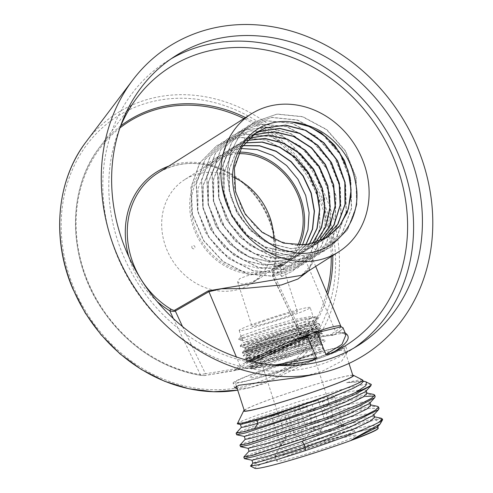 <?xml version="1.0" encoding="UTF-8"?>
<svg xmlns="http://www.w3.org/2000/svg" width="493" height="493" viewBox="0 0 493 493"><rect width="100%" height="100%" fill="white"/><g stroke="black" fill="none" stroke-linecap="round" stroke-linejoin="round"><path stroke-width="0.37" stroke-dasharray="2.46 1.85" d="M301.519 377.034L321.991 371.402L341.797 361.073L347.516 351.731L338.451 349.802L318.761 357.48L265.068 383.363L250.241 387.658L237.238 388.743M233.103 383.073A59.259 3.494 -17.9 0 1 261.031 370.853A59.259 3.494 162.1 0 1 345.883 346.671A59.259 3.494 162.1 0 1 317.954 358.892A59.259 3.494 -17.9 0 1 233.103 383.073L234.569 387.615M269.468 369.078A41.695 2.459 162.1 0 1 323.759 352.55A41.695 2.459 162.1 0 1 309.518 360.666A41.695 2.459 162.1 0 1 255.226 377.194A41.695 2.459 162.1 0 1 269.468 369.078M358.553 345.236L349.716 350.825A171.182 148.621 57.7 0 1 324.234 363.267A171.182 148.621 -122.3 0 1 124.452 271.477A171.182 148.621 -122.3 0 1 166.671 61.496A171.182 148.621 -122.3 0 1 171.145 58.79M349.716 350.825A171.182 148.621 57.7 0 0 354.079 347.941M270.263 364.684A164.594 142.902 -122.3 0 1 120.119 127.354M345.162 332.886L304.927 339.344L305.229 337.847A141.725 123.047 57.7 0 0 327.672 294.925M120.73 125.9A141.725 123.047 57.7 0 0 99.832 146.926A141.725 123.047 57.7 0 0 88.832 284.923A141.725 123.047 57.7 0 0 200.793 375.395L204.231 375.555L244.534 368.616L303.934 362.182M342.925 327.568L342.641 328.646A60.571 5.7 -22.8 0 1 338.901 331.832L333.94 334.889L330.791 334.457L302.449 338.827L272.493 275.981L272.684 272.721A1.405 0.548 15.2 0 1 272.808 272.567A81.641 70.881 57.7 0 0 268.469 217.98A81.641 70.881 57.7 0 0 157.729 173.111C178.355 160.872 200.719 160.28 224.808 171.342C261.272 188.16 283.734 235.814 272.684 272.721A1.405 0.548 15.2 0 0 273.56 273.51C272.37 275.605 272.161 276.4 272.925 275.901L272.493 275.981M338.204 332.325L344.743 332.757M342.074 332.8C344.823 333.373 346.117 334.038 345.963 334.796L338.901 331.832M182.509 326.545L205.482 373.762L235.044 368.887L235.746 369.879L245.576 366.903L254.172 361.985M244.534 368.616A1.405 1.023 84.8 0 0 244.738 368.616A1.405 1.023 84.8 0 0 245.576 366.903L275.858 364.851M308.704 270.811L312.396 258.591L304.347 257.346L272.925 275.901A1.405 1.232 -120.5 0 1 272.875 274.903C272.395 275.156 272.37 274.379 272.808 272.567M301.543 275.34L312.235 263.884L312.513 257.223L304.304 256.323L272.875 274.903M173.32 318.521L200.343 374.581L205.482 373.762A1.405 1.208 80.9 0 1 204.564 375.555L234.132 370.681A1.405 1.208 80.4 0 0 235.044 368.887L240.073 365.751L236.363 356.92M304.927 339.344A1.405 1.232 -98.5 0 1 302.893 338.734C302.08 339.048 302.425 338.586 303.916 337.341C293.853 317.054 286.76 302.48 273.56 273.51A83.169 72.206 -122.3 0 0 249.513 188.295A83.169 72.206 -122.3 0 0 168.785 166.116M302.893 338.734C292.737 318.293 285.878 304.23 272.925 275.901M326.785 237.663L317.116 242.42M281.743 276.444L275.248 268.907L280.301 265.709L281.743 276.444L292.836 271.002L310.763 253.051L320.037 228.364L319.298 200.682L308.717 174.177L289.946 152.855L265.9 139.926L240.282 137.331L217.043 145.435L199.77 162.967L191.148 187.229L192.529 214.498L203.763 240.59L223.187 261.5L247.887 274.016L274.163 276.203L298.062 267.699L315.995 249.754L325.288 225.079L324.567 197.391L313.998 170.88L295.233 149.545L271.187 136.61L245.569 134.004L222.325 142.095L205.039 159.621L196.411 183.889L197.792 211.164L209.026 237.262L228.45 258.178L253.162 270.694L279.445 272.875L303.349 264.353L321.276 246.401L330.55 221.714L329.817 194.026L319.236 167.515L300.459 146.193L276.407 133.27L250.783 130.682L227.544 138.786L210.283 156.324L201.662 180.592L203.054 207.861L214.295 233.947L233.719 254.856L258.424 267.366L284.701 269.548L308.593 261.031L325.657 244.405L335.203 221.653L335.973 195.807L327.919 170.331L312.161 148.609L290.858 133.541L266.923 127.132L243.604 130.214L232.807 135.464L215.54 153.003L206.924 177.264L208.311 204.533L219.551 230.625L238.982 251.535L263.687 264.045L289.964 266.22L313.856 257.703L331.789 239.752L341.07 215.077L340.343 187.395L329.768 160.884L311.003 139.556L286.957 126.627L261.339 124.02L238.094 132.112L220.821 149.638L212.187 173.9L213.561 201.169L224.79 227.267L244.208 248.182L268.913 260.705L295.19 262.898L319.094 254.388L337.033 236.443L346.326 211.762L345.599 184.074L335.024 157.557L316.253 136.222L292.201 123.293L266.571 120.699L243.332 128.802L226.059 146.341L217.438 170.609L218.83 197.884L230.077 223.976L249.507 244.885L274.213 257.389L300.496 259.564L324.388 251.042L342.315 233.084L351.589 208.403L350.856 180.721L340.275 154.217L321.504 132.894L297.458 119.965L271.84 117.371L248.601 125.468L232.154 141.707L223.23 164.064L223.07 189.509L231.735 214.597L248.108 235.925L270.016 250.604L294.574 256.631L318.503 253.174L329.657 247.708L347.577 229.756L356.846 205.076L356.112 177.388L345.531 150.889L326.767 129.567L302.714 116.638L277.097 114.043L253.864 122.141L240.331 134.343L231.242 150.704L227.384 169.845L229.103 190.144L236.264 209.882L248.299 227.39L264.211 241.194L282.686 250.111M241.071 148.473L229.042 151.061L219.779 155.566L205.698 169.444L197.976 188.776L197.878 210.825L205.353 232.32L219.459 250.69L238.637 263.484L259.768 268.611L280.511 265.579L290.087 260.877L305.833 245.015M239.136 152.127A63.295 54.951 -122.3 0 0 222.731 155.055A63.295 54.951 57.7 0 0 213.309 159.658A63.295 54.951 57.7 0 0 197.699 237.299A63.295 54.951 57.7 0 0 271.569 271.236A63.295 54.951 -122.3 0 0 280.992 266.633L284.831 264.205L302.338 245.317M309.056 244.528L295.141 257.679L285.564 262.381L264.821 265.413L243.69 260.286L224.512 247.492L210.406 229.122L202.931 207.633L203.03 185.578L210.751 166.246L224.833 152.368L234.095 147.869L242.833 145.669M242.907 145.564L234.304 147.74L225.042 152.238L210.776 166.387L203.208 185.59L203.11 207.337L210.696 229.159L224.857 247.492L243.69 260.064L264.92 265.277L285.767 262.251L295.35 257.549L309.185 244.503M312.291 243.825L300.403 254.351L290.821 259.053L269.973 262.079L248.743 256.865L229.911 244.294L215.749 225.96L208.163 204.145L208.262 182.392L215.829 163.189L230.095 149.04L239.351 144.541L244.805 142.964M244.885 142.865L239.561 144.412L230.299 148.911L216.137 162.912L208.465 182.262L208.422 204.33L215.983 225.88L230.108 244.152L249.316 256.896L270.46 261.962L291.03 258.924L300.607 254.222L312.42 243.795M315.415 242.938L305.66 251.023L296.083 255.731L275.507 258.763L254.37 253.698L235.161 240.96L221.037 222.682L213.475 201.132L213.518 179.064L221.191 159.714L235.352 145.712L246.907 140.462M246.987 140.369L235.555 145.583L221.314 159.707L213.715 178.977L213.648 200.793L221.252 222.577L235.432 240.886L254.277 253.439L275.464 258.622L296.287 255.596L305.87 250.894L315.538 242.901M318.423 241.872L310.923 247.702L301.34 252.404L280.517 255.429L259.33 250.241L240.485 237.694L226.305 219.379L218.701 197.594L218.769 175.779L226.367 156.509L240.609 142.385L249.125 138.157M249.218 138.071L240.818 142.255L226.57 156.38L218.978 175.644L218.929 197.613L226.546 219.299L240.689 237.558L259.854 250.253L281.016 255.312L301.543 252.268L311.126 247.566L318.54 241.829M321.319 240.633L316.179 244.374L306.597 249.076L286.069 252.114L264.907 247.055L245.742 234.36L231.599 216.107L223.982 194.415L224.032 172.451L231.624 153.187L245.871 139.057L251.467 136.037M251.559 135.957L246.075 138.927L231.969 152.848L224.272 172.112L224.155 194.088L231.655 215.7L245.754 234.052L264.815 246.79L286.002 251.972L306.806 248.947L316.383 244.238L321.43 240.584M324.104 239.234L321.436 241.046L311.859 245.748L291.055 248.774L269.868 243.597L250.808 230.853L236.708 212.501L229.208 190.89L229.325 168.92L237.022 149.65L251.128 135.729L253.92 134.102M254.024 134.022L251.338 135.6L237.09 149.73L229.528 168.816L229.393 190.631L236.936 212.421L251.029 230.742L269.985 243.425L291.197 248.638L312.038 245.625L318.305 253.303L329.453 247.837L347.374 229.88L356.649 205.199L355.915 177.517L345.334 151.012L326.563 129.69L302.517 116.761L276.9 114.166L253.661 122.264L238.982 135.969L229.812 154.562L227.119 176.143L231.192 198.494L241.656 219.323L257.463 236.498L277.041 248.244L298.419 253.359M281.546 276.573L292.639 271.132L310.559 253.174L319.834 228.493L319.1 200.805L308.519 174.3L289.748 152.978L265.696 140.049L240.079 137.461L216.84 145.558L199.573 163.091L190.951 187.352L192.332 214.621L203.566 240.713L222.984 261.623L247.689 274.145L273.966 276.333L297.864 267.822L315.797 249.883L325.09 225.202L324.369 197.52L313.801 171.009L295.036 149.675L270.99 136.734L245.372 134.127L222.127 142.218L204.841 159.744L196.208 184.012L197.588 211.287L208.822 237.386L228.253 258.307L252.964 270.823L279.248 272.999L303.146 264.482L321.079 246.525L330.353 221.844L329.62 194.15L319.033 167.645L300.262 146.316L276.209 133.393L250.586 130.805L227.347 138.915L210.08 156.454L201.464 180.715L202.857 207.984L214.091 234.076L233.522 254.986L258.227 267.496L284.504 269.677L308.396 261.161L325.46 244.528L335 221.776L335.776 195.937L327.722 170.455L311.964 148.732L290.66 133.671L266.719 127.256L243.406 130.337L232.604 135.587L215.342 153.126L206.721 177.394L208.114 204.663L219.354 230.749L238.785 251.658L263.49 264.168L289.767 266.349L313.659 257.827L331.586 239.881L340.866 215.201L340.139 187.519L329.564 161.014L310.806 139.685L286.76 126.75L261.142 124.15L237.897 132.241L220.617 149.767L211.99 174.023L213.364 201.298L224.592 227.39L244.01 248.312L268.716 260.834L294.993 263.022L318.897 254.517L336.836 236.572L346.123 211.891L345.402 184.197L334.827 157.686L316.056 136.351L291.998 123.416L266.374 120.822L243.129 128.926L225.862 146.464L217.24 170.732L218.633 198.007L229.874 224.099L249.304 245.009L274.016 257.519L300.299 259.688L324.191 251.165L342.117 233.214L351.392 208.533L350.659 180.845L340.071 154.34L321.307 133.018L297.254 120.089L271.637 117.494L248.398 125.592L231.956 141.83L223.033 164.187L222.873 189.632L231.537 214.72L247.905 236.055L269.819 250.734L294.37 256.761L318.503 253.174L317.085 242.433L296.244 245.44L275.032 240.227L256.083 227.538L241.989 209.223L234.446 187.432L234.582 165.617L242.143 146.532L256.391 132.401M305.697 245.033L289.884 261.007L280.301 265.709M275.248 268.907L284.831 264.205M299.399 245.391A63.295 54.951 -122.3 0 1 280.992 266.633M312.063 245.619L321.646 240.917L324.215 239.173M273.399 268.833L271.347 270.719L268.463 270.608L246.679 275.926L239.555 278.711L237.644 281.971L241.78 284.141L250.697 282.606L261.272 277.239L275.575 266.867L281.823 263.373L279.001 266.023L273.399 268.833A61.711 53.583 -122.3 0 0 280.147 265.302A61.711 53.583 -122.3 0 0 297.723 245.366M233.762 177.4A61.711 53.583 -122.3 0 0 193.891 175.138A61.711 53.583 57.7 0 0 184.702 179.625L214.153 160.995A61.711 53.583 57.7 0 1 223.341 156.509A61.711 53.583 -122.3 0 1 238.427 153.668M214.153 160.995A61.711 53.583 57.7 0 0 198.254 235.358A61.711 53.583 57.7 0 0 268.463 270.608M263.219 321.411A23.88 1.411 162.1 0 1 297.415 311.668A23.88 1.411 162.1 0 1 286.156 316.592A23.88 1.411 -17.9 0 1 251.966 326.335A23.88 1.411 -17.9 0 1 263.219 321.411M310.196 307.546A37.308 2.2 162.1 0 0 256.773 322.767A37.308 2.2 -17.9 0 0 239.185 330.464A37.308 2.2 -17.9 0 0 292.608 315.243A37.308 2.2 162.1 0 0 310.196 307.546L313.086 316.506L308.791 319.661L295.855 325.306L260.76 337.81L247.899 341.711L243.135 342.703L261.08 336.121L294.358 326.434L314.62 322.724L315.206 323.069L310.83 326.267L297.975 331.875L262.96 344.354L250 348.286L245.255 349.272L263.2 342.684L296.25 333.058L316.746 329.287L317.326 329.638L312.963 332.83L300.095 338.438L265.4 350.813L252.311 354.8L247.375 355.841L250.882 354.214L248.318 357.203L244.473 359.04L256.144 356.168L283.709 347.109L310.867 336.694L318.977 332.8L321.547 330.544L320.949 330.181L306.387 332.442L279.383 339.739L253.692 347.916L242.353 352.47L254.049 349.592L281.626 340.534L308.772 330.119L316.87 326.224L319.427 323.975L318.823 323.611L304.249 325.885L277.239 333.182L251.547 341.359L240.239 345.907L251.954 343.017L279.543 333.952L306.677 323.544L314.762 319.655L317.307 317.406L316.703 317.048L302.893 319.137L277.072 326.039L238.526 338.993L238.791 339.813L242.981 340.762L241.391 335.838L258.961 329.552L292.213 319.877L312.5 316.155L313.086 316.506M248.318 357.203L248.583 358.023L252.471 359.138L249.027 360.802L267.767 355.49L301.685 343.368L318.644 335.185L318.916 334.562L313.727 334.488L300.323 337.36L264.79 347.608L251.584 352.107L246.845 354.196L265.357 349.019L299.565 336.799L316.524 328.621L316.796 327.993L311.712 327.907L298.444 330.729L262.67 341.045L249.427 345.556L244.725 347.633L263.163 342.475L297.445 330.23L314.405 322.052L314.676 321.43L309.481 321.356L296.275 324.178L260.55 334.476L242.981 340.762M252.471 359.138L266.904 354.177L302.369 343.941L315.686 341.082L321.035 341.125L316.722 344.293L303.805 349.931L268.956 362.355L256.046 366.281L251.085 367.328L255.725 365.276L269.024 360.747L304.674 350.461L317.942 347.627L323.155 347.694L314.546 352.889L291.948 361.782A37.308 2.2 -17.9 0 0 323.654 349.247A37.308 2.2 -17.9 0 0 323.457 349.106C321.689 347.331 291.08 355.367 269.554 362.386L256.28 366.909L251.609 368.974L256.434 367.963L269.289 364.062L304.335 351.577L317.295 345.913L321.565 342.771L316.309 342.709L303.09 345.538L267.434 355.817L254.135 360.352L249.495 362.404L254.456 361.357L267.366 357.431L302.215 345.008L315.132 339.369L319.446 336.201L314.096 336.152L300.779 339.018L265.32 349.254L250.882 354.214M241.391 335.838L238.526 338.993M248.583 358.023L244.824 359.908L256.557 356.944L282.181 348.563L308.378 338.685L321.535 332.005L321.812 331.364L318.435 331.025L309.604 332.596L281.503 340.016L253.821 348.785L245.452 351.86L242.704 353.345L254.456 350.369L280.073 341.988L306.258 332.116L319.415 325.442L319.692 324.795L316.303 324.462L307.459 326.033L279.346 333.459L251.676 342.228L240.504 346.727L252.354 343.8L277.978 335.413L304.156 325.546L317.295 318.872L317.572 318.225L314.479 317.868L306.412 319.236L280.289 325.996L238.791 339.813M184.702 179.625A61.711 53.583 57.7 0 0 169.481 255.325A61.711 53.583 57.7 0 0 241.508 288.417A61.711 53.583 -122.3 0 0 250.697 283.931L261.272 277.239M273.726 239.401A61.711 53.583 -122.3 0 1 250.697 283.931M238.261 369.516A1.405 1.269 77.4 0 0 238.637 369.497L234.995 370.49A1.405 1.313 73.8 0 0 235.746 369.879L250.69 361.166M352.945 375.703A57.059 3.365 -17.9 0 0 345.538 376.369A57.059 3.365 162.1 0 0 283.95 394.548A57.059 3.365 162.1 0 0 244.343 410.755M242.599 381.736A57.059 3.365 -17.9 0 0 304.187 363.557A57.059 3.365 -17.9 0 0 343.794 347.349A57.059 3.365 -17.9 0 0 336.386 348.015A57.059 3.365 -17.9 0 0 274.798 366.194A57.059 3.365 -17.9 0 0 235.192 382.402A57.059 3.365 -17.9 0 0 242.599 381.736M352.785 375.198A57.761 3.408 -17.9 0 0 346.111 376.159A57.761 3.408 162.1 0 0 287.943 393.155A57.761 3.408 162.1 0 0 244.177 410.25M362.571 379.974A65.021 3.839 -17.9 0 0 354.301 380.91A65.021 3.839 -17.9 0 0 346.561 382.716L362.17 380.904L363.193 381.52M375.179 396.563L374.397 395.99M365.541 396.434L287.185 416.831L250.512 428.873L240.029 432.854L236.578 434.715M371.334 384.645L371.038 384.287L363.563 384.614L347.793 387.899L301.106 400.84L256.218 415.544L242.39 420.819L237.115 423.573M373.293 415.383L373.762 414.28L368.345 413.664L354.294 416.067L309.684 427.647L265.801 441.346L252.552 446.11L248.189 448.334M369.454 403.471L369.923 402.38L364.555 401.746L350.541 404.137L305.956 415.698L262.029 429.409L248.743 434.179L244.343 436.416M365.603 391.559L366.071 390.444L360.642 389.84L346.597 392.243L302.055 403.798L258.203 417.485L244.922 422.255L240.498 424.504M379.025 408.475L369.386 408.346L291.073 428.731L254.289 440.81L243.869 444.772L240.424 446.633M240.005 444.994L255.59 438.69L292.343 426.704L368.906 406.854L377.478 406.343M236.159 433.076L251.781 426.765L288.621 414.749L365.06 394.942L373.639 394.431M377.207 427.228L377.607 426.198L372.209 425.576L358.177 427.973L313.585 439.54L269.689 453.246L256.422 458.015L252.022 460.246M381.015 422.815L375.327 419.968L297.026 439.996L258.8 452.488L247.887 456.61L244.269 458.545M250.487 465.749L264.778 459.568L297.754 448.39L367.433 429.348A65.021 3.839 162.1 0 1 369.768 428.836A65.021 3.839 162.1 0 1 378.217 428.078M367.433 429.348L298.197 447.385L266.226 457.75L252.891 463.149M254.93 468.35A64.786 3.821 162.1 0 1 297.975 450.362A64.786 3.821 162.1 0 1 369.651 429.126A64.786 3.821 -17.9 0 1 378.026 428.62M381.329 418.261L355.798 422.187L308.476 434.918L263.515 449.185L243.85 456.906M374.723 417.263L373.7 416.64L350.344 420.135L307.385 431.572L266.731 444.335L249.045 451.249M370.884 405.357L369.855 404.728L346.493 408.222L303.534 419.66L262.88 432.423L245.2 439.331M367.032 393.426L366.016 392.816L342.666 396.304L299.713 407.736L259.053 420.504L241.354 427.419M382.593 419.543A71.812 4.24 -17.9 0 0 375.327 419.968M282.144 460.591A41.702 2.459 162.1 0 1 276.727 461.078A41.702 2.459 162.1 0 1 305.672 449.234A41.702 2.459 162.1 0 1 350.677 435.948A41.702 2.459 162.1 0 1 356.094 435.461A41.702 2.459 162.1 0 1 327.149 447.305A41.702 2.459 162.1 0 1 282.144 460.591M354.479 430.457A41.702 2.459 -17.9 0 1 325.534 442.301A41.702 2.459 -17.9 0 1 280.529 455.587A41.702 2.459 162.1 0 1 275.112 456.074A41.702 2.459 162.1 0 1 275.137 455.914A41.702 2.459 162.1 0 1 305.192 443.848A41.702 2.459 162.1 0 1 349.062 430.944A41.702 2.459 -17.9 0 1 354.362 430.346A41.702 2.459 -17.9 0 1 354.479 430.457L356.094 435.461M294.574 434.549C297.051 435.547 300.274 437.673 304.243 440.921C307.687 435.405 310.91 431.32 313.899 428.67A25.987 1.534 -17.9 0 0 322.459 425.718A25.987 1.534 -17.9 0 0 329.33 423.117C333.237 423.296 338.149 424.455 344.065 426.599L334.396 420.233A25.987 1.534 -17.9 0 0 331.333 420.658A25.987 1.534 -17.9 0 0 325.38 422.125C323.815 423.974 322.286 427.092 320.789 431.492C314.867 429.348 309.955 428.183 306.054 428.01A25.987 1.534 -17.9 0 0 297.495 430.962A25.987 1.534 -17.9 0 0 290.623 433.557L283.598 411.791A25.987 1.534 -17.9 0 0 278.225 414.551A25.987 1.534 -17.9 0 0 278.533 414.681L285.558 436.447A25.987 1.534 -17.9 0 0 288.621 436.015A25.987 1.534 -17.9 0 0 294.574 434.549L287.548 412.783A25.987 1.534 -17.9 0 0 306.874 406.904L294.678 411.285L287.548 412.783M313.899 428.67L306.874 406.904M267.859 339.141A25.987 1.534 -17.9 0 0 255.614 344.496A25.987 1.534 -17.9 0 0 292.824 333.897A25.987 1.534 -17.9 0 0 305.068 328.535A25.987 1.534 -17.9 0 0 267.859 339.141M285.558 436.447L283.475 439.701L280.967 445.808C284.412 440.298 287.629 436.219 290.623 433.557M325.38 422.125L318.355 400.359A25.987 1.534 -17.9 0 0 299.029 406.244L311.225 401.857L318.355 400.359M306.054 428.01L299.029 406.244M329.33 423.117L322.305 401.351A25.987 1.534 -17.9 0 0 327.679 398.59A25.987 1.534 -17.9 0 0 327.37 398.467L334.5 396.97L322.305 401.351M334.396 420.233L327.37 398.467M320.789 431.492L311.225 401.857M344.065 426.599L334.5 396.97M280.967 445.808L271.403 416.178L283.598 411.791M278.533 414.681L271.403 416.178M304.243 440.921L294.678 411.285M310.091 325.818A36.205 2.138 162.1 0 1 314.694 325.3A36.205 2.138 162.1 0 1 290.642 335.351A36.205 2.138 162.1 0 1 250.592 347.214A36.205 2.138 162.1 0 1 245.908 347.497A36.205 2.138 162.1 0 1 272 337.021A36.205 2.138 162.1 0 1 310.091 325.818M283.29 339.504C268.907 344.447 257.611 347.972 249.403 350.079L244.171 350.88L252.324 347.282L272.506 340.41L315.163 328.763L320.727 328.375L314.91 332.344A41.467 2.447 162.1 0 1 289.884 341.495L256.767 352.624L246.315 355.582L243.117 356.001L252.089 352.335L273.368 345.365L317.517 333.853L322.465 333.539L317.93 337.526L297.458 346.037L250.413 361.64L245.243 362.565L256.668 358.041L282.655 349.765L309.943 342.389L324.604 340.108L325.183 340.441C328.147 342.66 269.739 363.088 253.722 366.656L249.088 367.23L270.466 359.095L307.909 348.095A37.727 2.225 162.1 0 1 317.874 345.605A37.727 2.225 162.1 0 1 322.773 345.162A37.727 2.225 162.1 0 1 322.687 345.414L322.558 344.484L319.402 344.151L311.243 345.575L285.373 352.341L259.94 360.328L249.692 364.382L260.47 361.652L285.798 353.253L310.701 343.621L318.114 340.016L320.438 337.921L317.301 337.588L309.16 338.999L283.315 345.753L257.87 353.746L247.572 357.813L258.283 355.108L283.592 346.721L308.519 337.083L315.964 333.471L318.324 331.364L315.218 331.013L307.102 332.424L281.269 339.166L255.793 347.164L248.078 349.956L245.452 351.25L248.472 350.726L283.29 339.504A37.727 2.225 -17.9 0 0 316.716 326.384A37.727 2.225 -17.9 0 0 316.635 326.286C318.386 328.356 309.468 333.422 289.884 341.495M316.635 326.286L314.368 328.548L306.917 332.165L281.971 341.803L256.662 350.19L246.007 352.822L256.255 348.828L279.845 341.378L304.754 334.71L318.268 332.646L318.854 333.003L316.494 335.111L309.043 338.728L284.116 348.36L258.813 356.747L248.133 359.385L258.437 355.373L282.051 347.916L306.936 341.261L320.401 339.221L320.968 339.56L318.644 341.661L311.231 345.266L286.322 354.898L253.106 365.535L250.253 365.948L270.712 358.596L307.909 348.095M364.968 381.496L346.561 382.716M86.201 141.676A154.062 133.757 -122.3 0 1 326.193 197.711A154.062 133.757 -122.3 0 1 242.796 389.199L242.796 389.199A154.062 133.757 -122.3 0 1 237.688 390.148L250.241 387.658M322.613 199.326A151.16 131.237 -122.3 0 1 256.705 382.728A151.16 131.237 -122.3 0 1 74.172 288.658A151.16 131.237 -122.3 0 1 140.074 105.262A151.16 131.237 -122.3 0 1 322.613 199.326M191.968 247.665A1.75 1.516 57.7 0 0 194.84 246.636A1.75 1.516 -122.3 0 0 191.968 247.665M332.781 255.577A141.725 123.047 57.7 0 0 245.483 117.593M200.793 375.395A1.405 0.555 99.2 0 1 200.7 375.401C159.695 367.796 126.528 345.303 101.201 307.922C67.553 257.66 66.931 188.998 99.832 146.926L137.054 97.651M332.793 335.104A1.405 1.232 -99 0 1 330.797 334.457L335.493 331.438A1.756 1.541 57.3 0 0 337.625 332.522A59.819 5.633 157.2 0 0 342.641 328.646M334.236 334.667A1.405 0.832 -116.8 0 1 334.032 334.852L304.267 339.702L302.449 338.827M334.026 334.858A1.405 0.832 -116.8 0 1 333.94 334.889L337.625 332.522M304.304 256.323A1.405 1.232 -120.6 0 0 304.347 257.346L335.493 331.438A58.063 5.466 157.2 0 0 340.885 326.36M248.922 360.722A58.063 5.466 157.2 0 0 240.073 365.751L239.98 367.34A3.513 2.94 -123.8 0 0 239.567 368.517A1.405 1.269 77.4 0 1 238.649 369.491L244.719 368.616C257.081 367.951 272.062 366.626 289.65 364.654L304.36 362.096M204.231 375.555A1.405 1.208 80.9 0 0 204.564 375.555L200.7 375.401A1.405 0.555 99.2 0 1 200.343 374.581A140.548 122.024 57.7 0 1 83.582 269.905A140.548 122.024 57.7 0 1 119.916 127.946M233.836 370.687A1.405 1.208 80.4 0 0 234.132 370.681L234.995 370.49M305.229 337.847A1.405 0.672 39.7 0 1 303.916 337.341A140.548 122.024 57.7 0 0 326.742 292.713M331.247 256.551A140.548 122.024 57.7 0 0 243.949 118.56M157.094 301.445A83.169 72.206 -122.3 0 1 128.79 256.705M249.883 137.88L243.406 130.337L244.83 141.078M234.545 370.533A1.405 1.313 73.8 0 0 234.988 370.49M345.883 346.671L347.516 351.731M175.508 55.906L166.671 61.496M334.032 334.852L334.833 334.451M340.854 326.865L341.329 326.89M315.68 266.399L312.396 258.591C314.053 259.515 312.728 263.219 308.427 269.696L301.599 275.31M213.309 159.658L219.779 155.566M281.823 263.373L297.415 311.668M237.644 281.971L251.966 326.335M239.185 330.464L243.135 342.703M244.725 347.633L245.255 349.272M246.845 354.196L247.375 355.841M248.965 360.765L249.495 362.404M251.079 367.328L251.609 368.974M323.155 347.694L323.654 349.247M314.676 321.43L315.206 323.069M316.796 327.993L317.326 329.638M318.916 334.562L319.446 336.201M321.035 341.125L321.565 342.771M316.74 329.293L320.943 330.187M247.412 355.767L244.522 358.953M242.402 352.384L245.292 349.204M318.823 323.618L314.62 322.724M240.282 345.821L243.172 342.641M316.709 317.048L312.5 316.155M244.756 359.853L244.491 359.033M321.8 331.37L321.535 330.55M242.636 353.29L242.371 352.464M319.68 324.801L319.415 323.981M240.516 346.721L240.251 345.901M317.56 318.231L317.295 317.406M318.644 335.185L321.535 331.999M246.913 354.227L242.71 353.339M316.518 328.615L319.415 325.435M244.793 347.664L240.59 346.77M314.405 322.046L317.289 318.866M244.824 359.902L249.027 360.796M279.001 266.023L280.147 265.302M348.982 363.421L343.794 347.349M236.375 386.062L235.192 382.402M377.749 426.63L377.607 426.198M366.884 393.001L366.016 392.816M370.73 404.913L369.855 404.728M374.563 416.825L373.7 416.647M275.112 456.074L276.727 461.078M335.807 420.88L354.362 430.346M278.225 414.551L255.614 344.496M283.475 439.701L275.137 455.914M327.679 398.59L305.068 328.535M245.908 347.497L244.171 350.88M314.694 325.3L320.727 328.375M243.117 356.008L246.007 352.828M322.465 333.539L318.268 332.652M245.243 362.565L248.127 359.391M324.61 340.108L320.407 339.221M249.094 367.236L250.253 365.954M322.551 344.484L322.767 345.162M249.692 364.382L250.222 366.028M320.438 337.921L320.968 339.56M247.572 357.813L248.102 359.459M318.318 331.364L318.848 333.003M245.459 351.244L245.989 352.889M373.743 414.286L373.885 414.736M369.916 402.38L370.052 402.806M366.065 390.45L366.207 390.894M363.051 381.089L362.164 380.904"/><path stroke-width="0.74" d="M116.977 254.524A182.595 158.53 57.7 0 0 318.244 373.565A182.595 158.53 57.7 0 0 417.084 146.618A182.595 158.53 -122.3 0 0 132.642 80.193A182.595 158.53 -122.3 0 0 116.977 254.524M333.071 357.678A171.182 148.621 -122.3 0 1 133.283 265.887A171.182 148.621 -122.3 0 1 175.508 55.906A171.182 148.621 -122.3 0 1 200.99 43.464A171.182 148.621 -122.3 0 1 400.772 135.255A171.182 148.621 -122.3 0 1 358.553 345.236A171.182 148.621 -122.3 0 1 333.071 357.678M237.238 388.743L234.576 387.646L239.019 385.261L301.519 377.034L318.244 373.565M171.145 58.79A171.182 148.621 -122.3 0 1 192.153 49.053A171.182 148.621 57.7 0 1 390.524 138.188A171.182 148.621 57.7 0 1 354.079 347.941M341.402 326.927L340.885 326.36A58.063 5.466 157.2 0 0 311.705 333.459L309.222 334.944L307.62 336.731L316.451 357.745C316.814 358.269 314.83 359.249 310.498 360.673A164.594 142.902 -122.3 0 1 304.36 362.096A164.594 142.902 -122.3 0 1 270.263 364.684M120.119 127.354A164.594 142.902 -122.3 0 1 137.054 97.651A164.594 142.902 -122.3 0 1 369.257 115.855A164.594 142.902 -122.3 0 1 332.473 352.766C328.437 354.381 326.255 354.905 325.941 354.331L316.82 332.633L340.854 326.865L342.925 327.568L345.963 334.796L341.969 344.416L325.941 354.331M248.922 360.722A58.063 5.466 157.2 0 1 311.705 333.459L316.82 332.633M303.934 362.182L310.498 360.673M332.473 352.766C347.836 343.535 351.928 336.867 344.743 332.757M254.172 361.985L307.62 336.731M275.858 364.851L316.451 357.745M173.32 318.521L169.795 310.818C172.969 311.521 174.812 311.582 175.317 310.997L208.927 291.659L221.536 288.762L243.314 288.534L281.337 284.997L297.951 279.013L308.704 270.811M251.356 113.877L157.729 173.111A81.641 70.881 57.7 0 0 134.287 266.226A81.641 70.881 57.7 0 0 170.948 309.191C173.123 310.257 174.356 310.602 174.651 310.22L208.231 290.87L301.543 275.34L338.654 251.861A81.641 70.881 57.7 0 0 362.096 158.746A81.641 70.881 57.7 0 0 251.356 113.877A81.641 70.881 57.7 0 0 227.914 206.992A81.641 70.881 57.7 0 0 338.654 251.861M174.651 310.22A1.405 1.208 60.1 0 1 175.317 310.997L182.509 326.545M291.819 121.999A63.295 54.951 57.7 0 1 305.882 124.902C318.872 128.661 330.057 136.08 339.43 147.16C348.545 156.854 354.313 171.145 356.735 190.021C359.828 224.531 332.787 255.38 298.419 253.359L282.686 250.111C244.152 235.216 224.5 190.323 235.66 158.259C246.531 127.527 271.754 119.164 291.819 121.999L309.783 126.652L326.107 136.949L339.295 151.943L348.009 170.381L351.108 189.959L348.366 208.94L340.053 225.332L326.785 237.663M249.125 138.157L268.488 135.162L287.653 139.494L305.21 150.377L319.008 166.412L327.709 186.237L330.002 207.035L325.756 226.644L315.415 242.938M315.538 242.901L325.904 226.651L330.218 206.69L327.863 185.923L319.273 166.369L305.37 150.205L287.641 139.272L268.605 135.027L249.218 138.071M251.467 136.037L255.134 134.558L274.046 131.847L293.44 136.388L311.391 147.857L325.226 164.644L333.447 184.783L335.104 206L329.835 226.01L318.423 241.872M318.54 241.829L330.07 225.837L335.289 206.129L333.718 184.949L325.398 164.459L311.613 147.74L293.945 136.382L274.379 131.723L255.337 134.429L251.559 135.957M253.92 134.102L260.39 131.23L279.814 128.55L299.719 133.504L317.578 145.367L331.302 162.727L339.221 183.79L340.084 205.31L333.934 225.03L321.319 240.633M321.43 240.584L334.007 225.147L340.293 205.137L339.381 183.427L331.536 162.647L317.782 145.238L299.571 133.221L279.777 128.402L260.594 131.101L254.024 134.022M305.882 124.902L321.331 132.937L334.556 145.158L344.434 160.564L350.116 177.868L351.108 195.641L347.312 212.415L339.018 226.792L326.902 237.589L306.221 244.966L283.493 243.111L262.122 232.332L245.311 214.307L235.568 191.808L234.329 168.298L241.73 147.376L256.391 132.401L265.647 127.903L285.207 125.228L305.352 130.349L323.747 142.902L337.397 160.915L344.823 182.262L344.995 204.349L337.742 224.266L324.104 239.234M256.594 132.272L265.856 127.773L285.663 125.111L305.894 130.368L323.944 142.76L337.613 160.798L345.082 182.428L345.186 204.305L337.976 224.087L324.215 239.173M246.907 140.462L264.988 138.595L283.327 143.216L300.188 153.908L313.53 169.395L322.083 188.24L324.813 208.157L321.411 227.55L312.291 243.825M244.805 142.964L262.091 142.157L279.506 147.191L295.56 157.791L308.236 172.667L316.543 190.618L319.556 209.735L316.956 228.425L309.056 244.528M242.833 145.669L259.694 145.91L276.148 151.437L291.006 161.753L302.967 175.983L311.034 193.151L314.251 211.355L312.42 229.153L305.697 245.033M302.338 245.317L307.965 229.769L309.105 212.754L305.691 195.456L297.92 179.187L286.636 165.58L272.66 155.455L257.173 149.607L241.071 148.473M305.833 245.015L312.593 229.153L314.454 211.201L311.225 192.979L303.207 175.902L291.221 161.63L276.068 151.166L259.552 145.718L242.907 145.564M309.185 244.503L317.141 228.376L319.76 209.654L316.783 190.612L308.495 172.624L295.831 157.717L279.845 147.117L262.412 142.039L244.885 142.865M312.42 243.795L321.578 227.538L325.01 208.379L322.342 188.301L313.733 169.265L300.422 153.804L283.567 143.099L265.135 138.459L246.987 140.369M239.136 152.127A63.295 54.951 -122.3 0 1 293.212 183.18A63.295 54.951 -122.3 0 1 299.399 245.391M238.427 153.668A61.711 53.583 -122.3 0 1 292.047 183.907A61.711 53.583 -122.3 0 1 297.723 245.366M233.762 177.4A61.711 53.583 -122.3 0 1 273.726 239.401M250.69 361.166L309.222 334.944M236.375 386.062L244.343 410.755A57.059 3.365 162.1 0 0 251.75 410.09A57.059 3.365 -17.9 0 0 313.338 391.91A57.059 3.365 -17.9 0 0 352.945 375.703L348.982 363.421M244.177 410.25A57.761 3.408 162.1 0 0 243.708 410.749A57.761 3.408 162.1 0 0 251.177 410.299A57.761 3.408 -17.9 0 0 315.076 391.362A57.761 3.408 -17.9 0 0 353.456 375.327A57.761 3.408 -17.9 0 0 352.785 375.198M243.708 410.749L237.312 423.826L246.272 422.144L255.195 419.728C277.849 413.356 319.914 399.164 342.604 389.68A65.021 3.839 -17.9 0 0 362.749 380.152A65.021 3.839 -17.9 0 0 362.571 379.974L353.456 375.327M239.943 445.142L240.566 446.713L249.44 444.828L321.011 421.349L357.296 407.045L374.692 397.697L375.179 396.563L374.698 395.072L371.667 398.171L361.683 403.366L325.67 417.959L248.959 443.336L239.943 445.142L245.249 439.226M374.397 395.99L365.541 396.434M371.291 384.515A71.812 4.24 -17.9 0 1 355.361 392.582C331.61 403.397 280.258 421.207 254.37 428.781L245.113 431.424L236.098 433.224L236.714 434.801L245.594 432.909L317.332 409.369L353.432 395.133L370.847 385.791L371.291 384.515A71.812 4.24 -17.9 0 0 371.093 384.318L364.968 381.496M252.022 460.246L268.032 456.148L304.206 444.341L349.74 427.277L373.293 415.383L378.538 409.615L379.025 408.475L378.544 406.984M240.559 446.713L248.189 448.328L266.485 443.534L306.936 430.124L348.471 414.286L369.454 403.471L374.692 397.697M236.714 434.801L244.343 436.416L262.621 431.628L303.072 418.218L344.607 402.38L365.603 391.559L370.847 385.791M237.312 423.826L240.498 424.504L256.896 420.282C278.446 413.849 319.359 399.712 342.604 389.68M252.034 460.246L244.405 458.626L253.285 456.74C264.513 453.714 280.782 448.575 302.092 441.327L352.575 422.581L378.538 409.615M370.73 404.913L377.478 406.343L378.544 406.99L375.518 410.084L365.516 415.285L329.318 429.945L252.804 455.249L243.788 457.054L249.094 451.138M366.884 393.001L373.639 394.431L374.698 395.072M377.607 426.198L378.217 428.078A65.021 3.839 162.1 0 1 378.18 428.325A65.021 3.839 162.1 0 1 351.25 440.15L377.207 427.228M351.25 440.15L380.202 423.931L382.55 419.82A71.812 4.24 -17.9 0 0 382.593 419.543L381.329 418.261L374.563 416.825M244.405 458.626L243.788 457.054M252.891 463.149L256.896 462.526L267.982 459.427L305.167 447.317L354.387 428.707L369.787 421.453L374.723 417.263L373.743 414.286M378.18 428.325L378.026 428.62A64.786 3.821 -17.9 0 1 331.333 447.373A64.786 3.821 -17.9 0 1 263.17 467.413A64.786 3.821 162.1 0 1 254.93 468.35L250.475 466.076L252.934 463.05M382.389 418.902L379.142 422.137C369.275 427.906 336.214 440.434 305.383 450.596C284.658 457.412 269.036 462.114 258.517 464.714L250.475 466.076M236.098 433.224L241.404 427.308M248.09 448.273L249.051 451.249L253.994 450.374L267.557 446.479L311.138 431.948L354.036 415.285L366.835 409.03L370.884 405.357L369.916 402.38M245.2 439.331L250.124 438.468L263.693 434.573L307.349 420.018L350.276 403.329L363.051 397.081L367.032 393.426L366.065 390.45M241.354 427.419L245.717 426.691L257.857 423.259L325.497 399.959L353.389 388.219L360.95 384.065L363.193 381.52L362.749 380.152M379.142 422.137A71.812 4.24 -17.9 0 0 382.55 419.82M355.361 392.582L365.818 385.772L366.496 381.97M86.201 141.676C56.492 180.167 51.26 238.76 72.847 288.935L85.19 312.956L101.065 334.821L119.978 353.863L141.355 369.503L164.539 381.249L188.819 388.743L213.457 391.738L237.688 390.148A154.062 133.757 -122.3 0 1 72.982 288.762A154.062 133.757 -122.3 0 1 86.201 141.676L132.642 80.193M327.672 294.925A141.725 123.047 57.7 0 0 332.781 255.577M245.483 117.593A141.725 123.047 57.7 0 0 120.73 125.9M236.363 356.92L208.927 291.659A1.405 1.208 60 0 0 208.231 290.87M326.742 292.713A140.548 122.024 57.7 0 0 331.247 256.551M243.949 118.56A140.548 122.024 57.7 0 0 119.916 127.946M157.094 301.445A83.169 72.206 -122.3 0 0 169.795 310.818A1.405 0.345 121.4 0 1 170.948 309.191M128.79 256.705A83.169 72.206 -122.3 0 1 168.785 166.116M254.37 428.781L257.857 423.259L256.896 420.282L255.195 419.728M305.383 450.596L305.167 447.317L304.206 444.341L302.092 441.327M340.885 326.36L315.68 266.399M377.139 427.295L380.202 423.931M251.929 460.185L252.891 463.161M244.263 436.348L245.224 439.325M240.399 424.436L241.36 427.413M365.184 381.545L363.051 381.089"/></g></svg>
